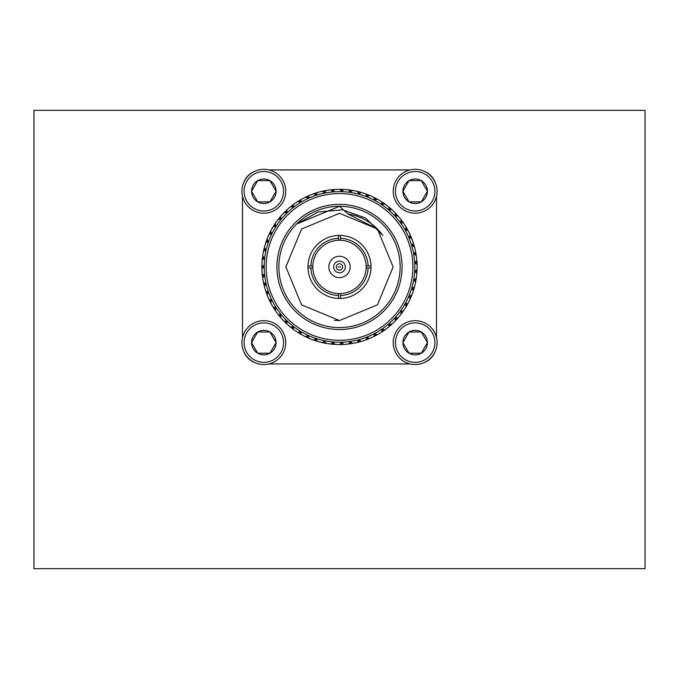 <?xml version="1.0" encoding="UTF-8"?>
<svg xmlns="http://www.w3.org/2000/svg" width="679" height="679" viewBox="0 0 679 679"><rect width="100%" height="100%" fill="white"/><g stroke="black" fill="none" stroke-linecap="round" stroke-linejoin="round"><path stroke-width="1.02" d="M33.95 266.915L33.95 110.338L645.05 110.338L645.05 568.663L33.95 568.663L33.95 266.915M263.834 320.675A21.923 21.923 0 0 1 282.82 353.564A21.923 21.923 0 0 1 244.847 353.564A21.923 21.923 0 0 1 263.834 320.675M263.834 322.873A19.733 19.733 0 0 0 246.74 352.469A19.733 19.733 0 0 0 280.919 352.469A19.733 19.733 0 0 0 263.834 322.873M275.929 342.326L269.953 331.989L257.706 331.989A12.256 12.256 0 0 0 257.706 353.216A12.256 12.256 0 0 0 276.081 342.598A12.256 12.256 0 0 0 257.706 331.989L251.578 342.598L257.706 353.216L269.953 353.216L276.081 342.598L269.953 331.989L257.706 331.989L251.578 342.598M251.739 342.87L257.706 353.216L269.953 353.216M270.115 352.944L276.081 342.598M242.488 196.282L242.488 337.582M243.693 351.264A19.402 19.402 0 0 0 255.168 362.747M268.85 363.944L410.15 363.944M423.832 362.747A19.402 19.402 0 0 0 435.307 351.264M436.512 337.582L436.512 196.282M435.307 182.6A19.402 19.402 0 0 0 423.832 171.125M410.15 169.92L268.85 169.92M255.168 171.125A19.402 19.402 0 0 0 243.693 182.6M263.834 169.334A21.923 21.923 0 0 1 282.82 202.223A21.923 21.923 0 0 1 244.847 202.223A21.923 21.923 0 0 1 263.834 169.334M263.834 171.532A19.733 19.733 0 0 0 246.74 201.128A19.733 19.733 0 0 0 280.919 201.128A19.733 19.733 0 0 0 263.834 171.532M269.639 180.648L257.706 180.648A12.256 12.256 0 0 0 257.706 201.875A12.256 12.256 0 0 0 276.081 191.266A12.256 12.256 0 0 0 257.706 180.648L251.578 191.266L257.706 201.875L269.953 201.875L276.081 191.266L269.953 180.648L257.706 180.648L251.578 191.266L257.706 201.875M258.02 201.875L269.953 201.875M270.115 201.604L276.081 191.266M275.929 190.994L269.953 180.648M415.166 169.334A21.923 21.923 0 0 1 434.153 202.223A21.923 21.923 0 0 1 396.18 202.223A21.923 21.923 0 0 1 415.166 169.334M415.166 171.532A19.733 19.733 0 0 0 398.081 201.128A19.733 19.733 0 0 0 432.26 201.128A19.733 19.733 0 0 0 415.166 171.532M420.98 180.648L409.047 180.648A12.256 12.256 0 0 0 409.047 201.875A12.256 12.256 0 0 0 427.422 191.266A12.256 12.256 0 0 0 409.047 180.648L402.919 191.266L409.047 201.875L421.294 201.875L427.422 191.266L421.294 180.648L409.047 180.648L402.919 191.266L409.047 201.875M409.361 201.875L421.294 201.875L427.422 191.266L421.294 180.648M415.166 320.675A21.923 21.923 0 0 1 434.153 353.564A21.923 21.923 0 0 1 396.18 353.564A21.923 21.923 0 0 1 415.166 320.675M415.166 322.873A19.733 19.733 0 0 0 398.081 352.469A19.733 19.733 0 0 0 432.26 352.469A19.733 19.733 0 0 0 415.166 322.873M427.261 342.326L421.294 331.989L409.047 331.989A12.256 12.256 0 0 0 409.047 353.216A12.256 12.256 0 0 0 427.422 342.598A12.256 12.256 0 0 0 409.047 331.989L402.919 342.598L409.047 353.216L421.294 353.216L427.422 342.598L421.294 331.989L409.047 331.989L402.919 342.598L409.047 353.216L421.294 353.216L427.422 342.598M382.914 235.452L365.642 218.044L342.581 209.777L318.086 212.009L296.63 224.062L339.483 206.297A60.635 60.635 0 0 1 392.012 297.249A60.635 60.635 0 0 1 286.988 297.249A60.635 60.635 0 0 1 339.5 206.297L347.937 213.97A53.633 53.633 0 0 1 382.914 235.452M334.272 320.31L339.5 320.564L377.422 304.854L393.133 266.932L377.422 229.01L339.5 213.299M393.133 266.932L377.422 229.01L339.5 213.299L301.578 229.01L285.867 266.932L301.578 304.854L339.5 320.564L377.422 304.854L393.133 266.932L377.422 229.01L347.937 213.97M339.5 204.362A62.57 62.57 0 0 1 393.693 298.217A62.57 62.57 0 0 1 285.307 298.217A62.57 62.57 0 0 1 339.5 204.362M339.5 298.463A31.531 31.531 0 0 1 307.986 265.964A31.531 31.531 0 0 1 340.468 235.418A31.531 31.531 0 0 1 371.014 267.899A31.531 31.531 0 0 1 339.5 298.463M266.143 266.932A73.357 73.357 0 0 0 376.183 330.461A73.357 73.357 0 0 0 376.183 203.403A73.357 73.357 0 0 0 266.143 266.932M340.468 235.418L340.468 240.273A26.676 26.676 0 0 0 338.532 240.273L338.532 235.418M307.986 265.964L310.897 265.964A28.62 28.62 0 0 1 338.532 238.329M310.897 265.964L312.841 265.964A26.676 26.676 0 0 0 312.841 267.899L307.986 267.899M338.532 298.446L338.532 295.535A28.62 28.62 0 0 1 310.897 267.899M338.532 295.535L338.532 293.591A26.676 26.676 0 0 0 340.468 293.591L340.468 298.446M371.014 267.899L368.103 267.899A28.62 28.62 0 0 1 340.468 295.535M368.103 267.899L366.159 267.899A26.676 26.676 0 0 0 366.159 265.964L371.014 265.964M340.468 238.329A28.62 28.62 0 0 1 368.103 265.964M264.199 266.932A75.301 75.301 0 0 0 377.151 332.141A75.301 75.301 0 0 0 377.151 201.722A75.301 75.301 0 0 0 264.199 266.932M338.532 293.591A26.676 26.676 0 0 1 312.841 267.899M312.841 265.964A26.676 26.676 0 0 1 338.532 240.273M340.468 240.273A26.676 26.676 0 0 1 366.159 265.964M366.159 267.899A26.676 26.676 0 0 1 340.468 293.591M415.531 270.819L417.067 269.453A77.61 77.61 0 0 0 417.067 264.411L414.776 262.9L416.847 260.592A77.61 77.61 0 0 0 416.278 255.584L413.732 253.81L415.624 251.816A77.61 77.61 0 0 0 414.479 246.91L411.754 245.433L413.401 243.235A77.61 77.61 0 0 0 411.712 238.49L408.834 237.344L410.218 234.968A77.61 77.61 0 0 0 408.003 230.444L405.27 230.096L406.118 227.117A77.61 77.61 0 0 0 403.394 222.873L400.644 222.839L401.145 219.784A77.61 77.61 0 0 0 397.953 215.88L395.22 216.16L395.365 213.062A77.61 77.61 0 0 0 391.758 209.548L389.067 210.134L388.863 207.044A77.61 77.61 0 0 0 384.874 203.963L381.827 204.557L381.717 201.807A77.61 77.61 0 0 0 377.397 199.202L374.443 200.135L374.019 197.419A77.61 77.61 0 0 0 369.435 195.323L367.101 196.783L365.862 193.939A77.61 77.61 0 0 0 361.075 192.378L358.919 194.092L357.375 191.41A77.61 77.61 0 0 0 352.435 190.409L350.491 192.352L348.65 189.865A77.61 77.61 0 0 0 343.625 189.433L341.919 191.588L339.806 189.322A77.61 77.61 0 0 0 334.764 189.466L332.778 191.851L330.953 189.797A77.61 77.61 0 0 0 325.971 190.51L324.791 192.997L322.219 191.274A77.61 77.61 0 0 0 317.348 192.556L315.947 195.323L313.706 193.736A77.61 77.61 0 0 0 309.013 195.56L308.427 198.251L305.533 197.156A77.61 77.61 0 0 0 301.077 199.507L300.797 202.24L297.792 201.476A77.61 77.61 0 0 0 293.634 204.32L293.252 207.401L290.604 206.662A77.61 77.61 0 0 0 286.801 209.964L287.158 212.688L284.06 212.629A77.61 77.61 0 0 0 280.648 216.338L280.97 219.419L278.229 219.3A77.61 77.61 0 0 0 275.267 223.374L275.937 226.404L273.196 226.599A77.61 77.61 0 0 0 270.717 230.979L271.736 233.916L269.028 234.416A77.61 77.61 0 0 0 267.068 239.059L268.409 241.851L265.786 242.658A77.61 77.61 0 0 0 264.36 247.496L266.015 250.118L263.494 251.222A77.61 77.61 0 0 0 262.637 256.187L264.64 258.071L262.204 259.989A77.61 77.61 0 0 0 261.916 265.022L264.114 266.66L261.916 268.842A77.61 77.61 0 0 0 262.204 273.875L264.64 275.793L262.637 277.677A77.61 77.61 0 0 0 263.494 282.642L266.015 283.746L264.36 286.368A77.61 77.61 0 0 0 265.786 291.206L268.409 292.012L267.068 294.805A77.61 77.61 0 0 0 269.028 299.447L271.736 299.957L270.717 302.885A77.61 77.61 0 0 0 273.196 307.273L275.937 307.46L275.267 310.49A77.61 77.61 0 0 0 278.229 314.564L280.97 314.445L280.648 317.526A77.61 77.61 0 0 0 284.06 321.235L287.158 321.175L286.801 323.908A77.61 77.61 0 0 0 290.604 327.202L293.252 326.463L293.634 329.544A77.61 77.61 0 0 0 297.792 332.387L300.797 331.624L301.077 334.365A77.61 77.61 0 0 0 305.533 336.716L307.943 335.392L309.013 338.303A77.61 77.61 0 0 0 313.706 340.128L315.947 338.541L317.348 341.316A77.61 77.61 0 0 0 322.219 342.589L324.791 340.866L325.971 343.353A77.61 77.61 0 0 0 330.953 344.066L333.313 342.063L334.764 344.397A77.61 77.61 0 0 0 339.806 344.542L341.919 342.275L343.625 344.431A77.61 77.61 0 0 0 348.65 343.998L350.491 341.512L352.435 343.455A77.61 77.61 0 0 0 357.375 342.454L358.919 339.772L361.075 341.486A77.61 77.61 0 0 0 365.862 339.924L367.101 337.081L369.435 338.541A77.61 77.61 0 0 0 374.019 336.445L374.443 333.728L377.397 334.662A77.61 77.61 0 0 0 381.717 332.056L382.269 329.009L384.874 329.901A77.61 77.61 0 0 0 388.863 326.82L389.067 323.73L391.758 324.316A77.61 77.61 0 0 0 395.365 320.802L395.22 317.704L397.953 317.984A77.61 77.61 0 0 0 401.145 314.08L400.644 311.024L403.394 310.99A77.61 77.61 0 0 0 406.118 306.747L405.27 303.768L408.003 303.42A77.61 77.61 0 0 0 410.218 298.896L409.047 296.027L411.712 295.373A77.61 77.61 0 0 0 413.401 290.629L411.754 288.431L414.479 286.954A77.61 77.61 0 0 0 415.624 282.048L413.732 280.054L416.278 278.28A77.61 77.61 0 0 0 416.847 273.272L414.75 271.507L415.531 270.819L414.759 271.235L415.48 271.736M339.5 277.601A10.669 10.669 0 0 1 330.257 261.593A10.669 10.669 0 0 1 348.743 261.593A10.669 10.669 0 0 1 339.5 277.601M263.376 267.39L264.114 266.932L263.376 266.474M263.817 258.707L264.606 258.343L262.4 258.088L264.606 258.343L263.919 257.799M265.251 250.135L266.075 249.855L265.455 249.244M267.645 241.783L268.502 241.597L267.95 240.918M270.98 233.754L271.846 233.669L271.388 232.931M275.207 226.158L276.081 226.175L275.708 225.394M280.274 219.096L281.14 219.215L280.851 218.392M286.114 212.654L286.962 212.875L286.767 212.018M292.649 206.925L293.464 207.231L293.37 206.365M299.795 201.977L300.568 202.376L300.576 201.502M307.46 197.878L308.181 198.361L308.291 197.496M315.54 194.669L316.202 195.238L316.406 194.389M323.934 192.412L324.528 193.048L324.825 192.233M332.532 191.122L333.049 191.826L333.44 191.045M341.214 190.824L341.656 191.58L342.131 190.85M349.88 191.512L350.228 192.318L350.788 191.648M358.41 193.192L358.665 194.024L359.293 193.422M366.694 195.824L366.847 196.681L367.543 196.155M374.621 199.388L374.681 200.263L375.428 199.813M382.09 203.836L382.048 204.702L382.846 204.345M389.008 209.098L388.863 209.964L389.695 209.701M395.28 215.124L395.042 215.956L395.891 215.795M400.822 221.812L400.491 222.619L401.357 222.551M405.567 229.103L405.142 229.867L406.008 229.892M409.445 236.878L408.936 237.591L409.802 237.718M412.416 245.043L411.83 245.696L412.671 245.925M414.436 253.505L413.783 254.073L414.589 254.404M415.48 262.128L414.759 262.629L415.531 263.045M414.589 279.468L413.783 279.79L414.436 280.368M412.671 287.938L411.83 288.168L412.416 288.821M409.802 296.146L408.936 296.282L409.445 296.986M406.008 303.971L405.142 304.005L405.567 304.761M401.357 311.313L400.491 311.245L400.822 312.051M395.891 318.069L395.042 317.908L395.28 318.748M389.695 324.163L388.863 323.908L389.008 324.766M382.846 329.519L382.048 329.162L382.09 330.028M375.428 334.051L374.681 333.601L374.621 334.475M367.543 337.709L366.847 337.183L366.694 338.04M359.293 340.442L358.665 339.839L358.41 340.671M350.788 342.216L350.228 341.554L349.88 342.352M342.131 343.014L341.656 342.284L341.214 343.039M333.44 342.819L333.049 342.038L332.532 342.742M324.825 341.63L324.528 340.816L323.934 341.452M316.406 339.475L316.202 338.626L315.54 339.194M308.291 336.368L308.181 335.502L307.46 335.995M300.576 332.362L300.568 331.488L299.795 331.887M293.37 327.499L293.464 326.633L292.649 326.938M286.767 321.846L286.962 320.997L286.114 321.209M280.851 315.472L281.14 314.649L280.274 314.767M275.708 308.47L276.081 307.689L275.207 307.706M271.388 300.933L271.846 300.194L270.98 300.11M267.95 292.946L268.502 292.267L267.645 292.089M265.455 284.62L266.075 284.009L265.251 283.729M263.919 276.064L264.606 275.53L263.817 275.156M261.907 268.375L261.89 266.932L264.114 266.932M261.89 267.339L261.907 265.489M339.5 272.754A5.822 5.822 0 0 1 334.458 264.021A5.822 5.822 0 0 1 344.542 264.021A5.822 5.822 0 0 1 339.5 272.754M262.102 261.143L262.637 256.187M263.274 252.359L263.91 249.354L266.075 249.855L263.91 249.354L264.36 247.496M265.43 243.761L266.406 240.85L268.502 241.597L266.406 240.85L267.068 239.059M268.553 235.469L269.852 232.693L271.846 233.669L269.852 232.693L270.717 230.979M272.602 227.584L274.214 224.97L276.081 226.175L274.214 224.97L275.267 223.374M277.524 220.217L279.417 217.806L281.14 219.215L279.417 217.806L280.648 216.338M283.253 213.461L285.409 211.279L286.962 212.875L285.409 211.279L286.801 209.964M289.712 207.392L292.106 205.474L293.464 207.231L292.106 205.474L293.634 204.32M296.825 202.104L299.422 200.475L300.568 202.376L299.422 200.475L301.077 199.507M304.498 197.665L307.256 196.333L308.181 198.361L307.256 196.333L309.013 195.56M312.62 194.126L315.514 193.125L316.202 195.238L315.514 193.125L317.348 192.556M321.091 191.537L324.087 190.867L324.528 193.048L324.087 190.867L325.971 190.51M329.807 189.933L332.863 189.611L333.049 191.826L332.863 189.611L334.764 189.466M338.651 189.331L341.715 189.356L341.656 191.58L341.715 189.356L343.625 189.433M347.495 189.738L350.542 190.112L350.228 192.318L350.542 190.112L352.435 190.409M356.246 191.147L359.233 191.868L358.665 194.024L359.233 191.868L361.075 192.378M364.776 193.557L367.662 194.61L366.847 196.681L367.662 194.61L369.435 195.323M372.975 196.91L375.716 198.293L374.681 200.263L375.716 198.293L377.397 199.202M380.741 201.188L383.304 202.868L382.048 204.702L383.304 202.868L384.874 203.963M387.964 206.314L390.323 208.275L388.863 209.964L390.323 208.275L391.758 209.548M394.558 212.238L396.68 214.454L395.042 215.956L396.68 214.454L397.953 215.88M400.432 218.867L402.291 221.312L400.491 222.619L402.291 221.312L403.394 222.873M405.516 226.124L407.077 228.772L405.142 229.867L407.077 228.772L408.003 230.444M409.734 233.916L410.99 236.725L408.936 237.591L410.99 236.725L411.712 238.49M413.044 242.14L413.969 245.068L411.83 245.696L413.969 245.068L414.479 246.91M415.387 250.687L415.972 253.7L413.783 254.073L415.972 253.7L416.278 255.584M416.745 259.446L416.982 262.501L414.759 262.629L416.982 262.501L417.067 264.411M417.101 268.298L416.982 271.362L414.759 271.235L416.982 271.362L416.847 273.272M416.439 277.134L415.972 280.164L413.783 279.79L415.972 280.164L415.624 282.048M414.776 285.834L413.969 288.796L411.83 288.168L413.969 288.796L413.401 290.629M412.128 294.296L410.99 297.147L408.936 296.282L410.99 297.147L410.218 298.896M408.537 302.393L407.077 305.092L405.142 304.005L407.077 305.092L406.118 306.747M404.039 310.031L402.291 312.552L400.491 311.245L402.291 312.552L401.145 314.08M398.709 317.11L396.68 319.41L395.042 317.908L396.68 319.41L395.365 320.802M392.606 323.527L390.323 325.589L388.863 323.908L390.323 325.589L388.863 326.82M385.808 329.213L383.304 330.996L382.048 329.162L383.304 330.996L381.717 332.056M378.407 334.085L375.716 335.57L374.681 333.601L375.716 335.57L374.019 336.445M370.496 338.083L367.662 339.254L366.847 337.183L367.662 339.254L365.862 339.924M361.075 341.486L359.233 341.995L358.665 339.839L359.233 341.995L357.375 342.454M353.572 343.251L350.542 343.752L350.228 341.554L350.542 343.752L348.65 343.998M344.779 344.363L341.715 344.508L341.656 342.284L341.715 344.508L339.806 344.542M335.918 344.457L332.863 344.261L333.049 342.038L332.863 344.261L330.953 344.066M327.108 343.549L324.087 342.997L324.528 340.816L324.087 342.997L322.219 342.589M318.451 341.63L315.514 340.748L316.202 338.626L315.514 340.748L313.706 340.128M310.074 338.745L307.256 337.531L308.181 335.502L307.256 337.531L305.533 336.716M302.079 334.925L299.422 333.397L300.568 331.488L299.422 333.397L297.792 332.387M294.576 330.215L292.106 328.39L293.464 326.633L292.106 328.39L290.604 327.202M287.65 324.681L285.409 322.593L286.962 320.997L285.409 322.593L284.06 321.235M281.412 318.4L279.417 316.058L281.14 314.649L279.417 316.058L278.229 314.564M275.92 311.44L274.214 308.894L276.081 307.689L274.214 308.894L273.196 307.273M271.261 303.903L269.852 301.179L271.846 300.194L269.852 301.179L269.028 299.447M267.492 295.883L266.406 293.014L268.502 292.267L266.406 293.014L265.786 291.206M264.657 287.489L263.91 284.509L266.075 284.009L263.91 284.509L263.494 282.642M262.807 278.823L262.4 275.776L264.606 275.53M262.4 275.776L262.204 273.875M261.899 268.256L261.89 266.932L262.9 266.932M261.89 266.524L261.899 265.608M645.05 568.663L33.95 568.663M339.5 270.089A3.157 3.157 0 0 1 336.343 266.932A3.157 3.157 0 0 1 339.5 263.775A3.157 3.157 0 0 1 342.657 266.932A3.157 3.157 0 0 1 339.5 270.089M340.739 266.932L338.261 266.932L340.739 266.932"/></g></svg>
